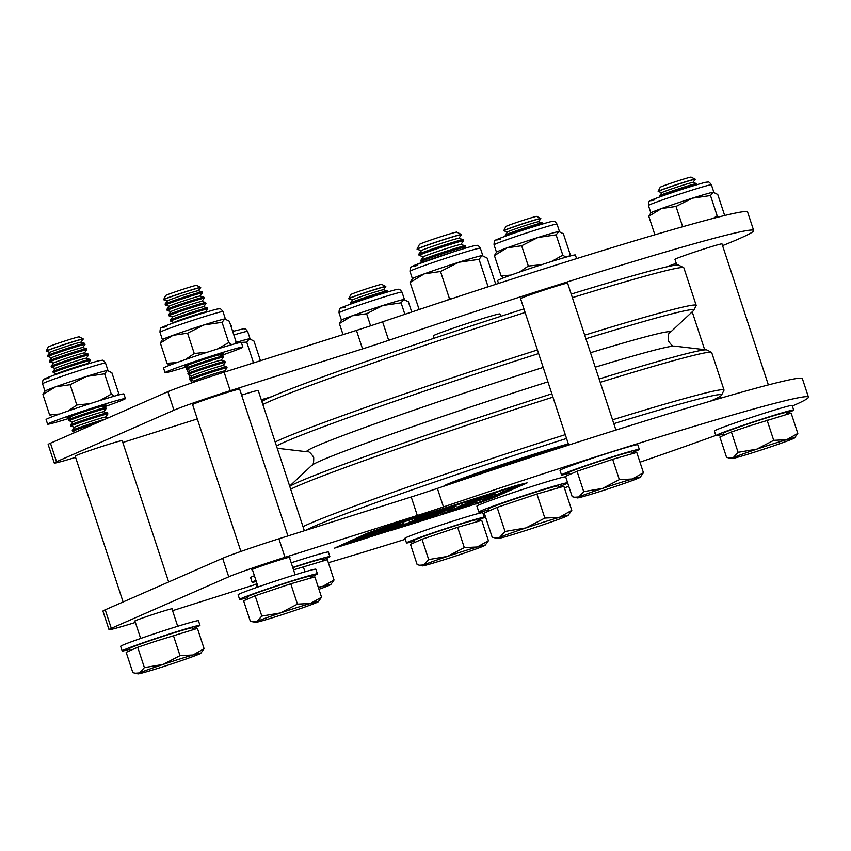 <?xml version="1.0" encoding="UTF-8"?>
<svg xmlns="http://www.w3.org/2000/svg" width="851" height="851" viewBox="0 0 851 851"><rect width="100%" height="100%" fill="white"/><g stroke="black" fill="none" stroke-linecap="round" stroke-linejoin="round"><path stroke-width="1.28" d="M289.734 486.325A220.558 7.329 -18.2 0 1 551.852 393.79M552.959 397.14A224.217 7.457 161.8 0 0 290.67 489.165M538.63 353.559A220.558 7.329 161.8 0 0 276.511 446.105M275.16 441.999A224.217 7.457 -18.2 0 1 537.449 349.974M261.842 401.481A220.313 7.319 -18.2 0 1 523.939 308.892M525.12 312.466A224.217 7.457 161.8 0 0 262.831 404.491M566.543 438.478A220.313 7.319 161.8 0 0 305.669 530.343M302.999 526.673A224.217 7.457 -18.2 0 1 565.287 434.648M568.33 443.882A72.144 2.393 161.8 0 0 533.96 454.221A72.144 2.393 161.8 0 0 443.701 486.272M584.701 335.145A224.217 7.457 -18.2 0 1 696.182 305.349A224.217 7.457 -18.2 0 1 696.139 305.626L693.81 310.232A220.558 7.329 161.8 0 0 585.892 338.751M696.182 305.349L683.853 267.842A224.217 7.457 161.8 0 0 683.651 267.65A224.217 7.457 161.8 0 0 572.372 297.637M571.202 294.084A220.313 7.319 -18.2 0 1 678.736 265.172L683.651 267.65M710.266 401.215A220.313 7.319 161.8 0 0 721.488 395.204A220.313 7.319 161.8 0 0 613.805 423.66M612.539 419.82A224.217 7.457 -18.2 0 1 724.02 390.024A224.217 7.457 -18.2 0 1 723.978 390.29L721.488 395.204M724.02 390.024L711.691 352.516A224.217 7.457 161.8 0 0 711.489 352.314A224.217 7.457 161.8 0 0 600.21 382.312M599.115 378.972A220.558 7.329 -18.2 0 1 706.383 349.867A220.558 7.329 -18.2 0 1 706.883 349.995L711.489 352.314M590.488 352.729A191.422 6.361 -18.2 0 1 670.088 332.539L693.48 310.636A220.558 7.329 161.8 0 0 693.81 310.232M472.677 475.273A49.72 1.649 161.8 0 0 475.72 474.411M547.778 451.828L547.948 450.647A49.72 1.649 161.8 0 0 550.916 449.551M500.718 316.349L499.931 313.955A35.093 1.17 161.8 0 0 477.156 320.284A35.093 1.17 161.8 0 0 433.255 335.879L434.031 338.262M544.821 452.796A35.093 1.17 161.8 0 0 522.801 459.115A35.093 1.17 161.8 0 0 479.507 474.262M722.573 245.641A302.201 10.042 161.8 0 0 753.678 230.525A302.201 10.042 161.8 0 0 557.607 285A302.201 10.042 161.8 0 0 388.684 340.326A46.794 1.553 -18.2 0 1 362.537 348.889L230.217 390.705A46.794 1.553 161.8 0 0 173.966 410.214L56.528 461.721A46.794 1.553 161.8 0 0 54.23 463.008A46.794 1.553 161.8 0 0 75.579 457.381M753.678 230.525L747.593 212.016A302.201 10.042 161.8 0 0 551.522 266.491A302.201 10.042 161.8 0 0 382.599 321.816A46.794 1.553 -18.2 0 1 356.441 330.379L224.132 372.195A46.794 1.553 161.8 0 0 167.881 391.705L50.443 443.211A46.794 1.553 161.8 0 0 48.145 444.499L54.23 463.008M666.131 266.991A302.201 10.042 161.8 0 0 676.247 263.289M122.81 442.488L197.315 418.947M261.268 399.725A302.201 10.042 161.8 0 0 271.607 396.704M134.99 621.241A20.084 0.67 -18.2 0 1 134.384 621.262A20.084 0.67 -18.2 0 1 159.509 612.337A20.084 0.67 -18.2 0 1 172.54 608.72A20.084 0.67 -18.2 0 1 172.03 609.061M252.428 569.734A20.084 0.67 -18.2 0 1 251.822 569.766A20.084 0.67 -18.2 0 1 276.947 560.841A20.084 0.67 -18.2 0 1 289.978 557.224A20.084 0.67 -18.2 0 1 289.478 557.554M792.345 406.023A302.201 10.042 161.8 0 0 808.45 397.13A302.201 10.042 161.8 0 0 612.38 451.604A302.201 10.042 161.8 0 0 443.467 506.93A46.794 1.553 -18.2 0 1 417.309 515.493L285 557.309A46.794 1.553 161.8 0 0 228.738 576.818L111.3 628.325A46.794 1.553 161.8 0 0 109.013 629.612A46.794 1.553 161.8 0 0 135.383 622.432M808.45 397.13L802.365 378.621A302.201 10.042 161.8 0 0 606.295 433.095A302.201 10.042 161.8 0 0 437.382 488.41A46.794 1.553 -18.2 0 1 411.224 496.984L278.905 538.8A46.794 1.553 161.8 0 0 222.654 558.309L105.216 609.805A46.794 1.553 161.8 0 0 102.928 611.103L109.013 629.612M483.325 514.483A302.201 10.042 161.8 0 0 484.57 514.089M564.373 487.846A302.201 10.042 161.8 0 0 568.798 486.368M639.973 462.199A302.201 10.042 161.8 0 0 715.819 435.446M172.572 610.678L256.3 584.222M328.358 562.724A302.201 10.042 161.8 0 0 405.289 539.3M241.61 395.119A24.764 0.819 -18.2 0 1 242.163 394.938A24.764 0.819 -18.2 0 1 258.225 390.481L304.35 530.758M676.822 265.044L674.96 259.353A24.764 0.819 -18.2 0 1 705.936 248.354A24.764 0.819 -18.2 0 1 721.999 243.886L768.368 384.907M568.713 445.073L520.578 298.658A24.764 0.819 -18.2 0 1 551.554 287.659A24.764 0.819 -18.2 0 1 567.628 283.192L615.911 430.063M240.886 551.459L192.603 404.619A24.764 0.819 -18.2 0 1 223.59 393.619A24.764 0.819 -18.2 0 1 239.652 389.152L287.915 535.949M123.108 601.965L75.165 456.125A24.764 0.819 -18.2 0 1 106.141 445.126A24.764 0.819 -18.2 0 1 122.204 440.658L168.668 581.978M374.802 533.279L367.1 536.045L374.78 533.215M364.483 537.928L370.345 535.843L364.483 537.928M368.015 536.385L359.228 539.502L368.015 536.385M361.93 538.002L359.228 539.502M349.453 543.034A76.218 2.532 161.8 0 0 353.942 541.63M348.091 543.863A76.218 2.532 161.8 0 0 358.069 540.747A76.218 2.532 161.8 0 0 368.568 537.396L369.887 536.938A407.725 13.552 161.8 0 0 398.523 524.376L397.885 524.535A76.218 2.532 161.8 0 0 377.408 531.003L376.089 531.46A407.725 13.552 161.8 0 0 347.453 544.023L348.048 543.725M357.718 540.896A77.388 2.574 161.8 0 0 368.377 537.492L370.887 536.619A408.895 13.584 161.8 0 0 399.608 524.025L398.396 524.333A77.388 2.574 161.8 0 0 377.599 530.907L375.089 531.779A408.895 13.584 161.8 0 0 346.357 544.374L347.58 544.066A77.388 2.574 161.8 0 0 357.718 540.896M479.198 498.75L480.049 498.452M474.635 500.186L475.496 499.888M472.613 500.686L478.241 498.814M475.443 499.59L476.315 499.303M464.061 504.856L468.88 503.335L462.997 505.228L465.008 504.015M462.21 505.356L461.699 505.079L462.891 504.696M462.976 504.813L463.518 504.994M495.303 493.888L481.358 498.292L469.614 503.441L483.559 499.037L495.303 493.888L479.932 498.08M479.932 498.495L472.401 500.665M478.134 499.282L471.688 502.111M471.326 502.271L469.614 503.441M470.635 504.707L442.339 513.355L454.072 510.44L470.518 504.335M461.316 507.419L447.988 511.536M518.142 486.027L512.451 487.857L518.131 485.974M512.451 487.857L514.738 486.698M512.451 488.048L517.482 486.325L512.387 487.655M510.398 488.559L513.089 487.58M505.643 491.091L510.026 489.591L505.005 491.314L507.334 490.038M504.111 491.772L507.462 490.719L503.303 492.059L504.898 490.995M502.856 491.665L503.909 491.708L502.856 491.665M502.186 492.165L502.909 491.835M499.58 493.75L503.962 492.25L498.941 493.974L501.271 492.697M498.271 494.271L502.43 492.931L498.835 493.654M496.793 494.325L497.846 494.367L496.793 494.325M494.027 496.293L495.367 495.782L494.048 495.856M492.208 496.931L497.08 495.452L491.155 497.388L494.718 496.186L492.208 496.931L493.92 495.973M489.219 498.101L494.771 496.293L489.219 498.101L492.112 496.633M487.304 498.888L493.867 496.686L487.304 498.888L489.144 497.867M482.145 501.154L487.846 499.324L482.145 501.154L484.527 499.962M427.734 516.578L434.478 514.281L423.947 517.823L427.617 516.227M426.628 516.525L427.479 516.259M427.479 516.27L438.414 512.547L427.479 516.27L431.478 514.387M432.797 513.94L441.914 511.015L432.797 513.94L434.85 512.696M416.511 519.28L424.851 516.727L414.841 520.014L423.851 517.046L417.415 518.546M414.841 520.014L416.437 519.057M417.511 518.844L427.936 515.344L419.458 517.77M419.522 517.961L429.946 514.461L421.468 516.897M421.532 517.078L432.063 513.536L421.532 517.078L423.351 515.887M423.458 516.227L428.489 514.504L425.532 514.898L433.51 512.898L425.192 515.206M384.354 531.577L394.63 528.152L384.354 531.577L388.003 529.737M388.067 529.95L397.523 526.886L388.067 529.95L389.832 528.907M399.491 523.652L398.268 523.961A77.388 2.574 161.8 0 0 377.482 530.535L374.961 531.407A408.895 13.584 161.8 0 0 346.24 544.002L346.251 544.034M482.294 501.76L493.452 497.729L526.333 483.315L516.972 485.687L368.228 533.279L334.581 548.129L390.332 530.492M394.3 529.482L475.922 503.845M481.347 502.175L475.986 504.037L481.592 501.994M403.927 523.695L397.555 525.758L403.565 523.397M397.555 525.758L399.14 524.801M395.024 526.865L401.406 524.801L395.279 526.843L396.609 525.907M396.715 526.216L397.481 525.546M392.502 527.971L398.874 525.907L392.758 527.95L394.087 527.014M394.183 527.333L394.96 526.652M399.715 525.375L400.353 525.641L398.342 526.524L391.885 528.46M391.8 528.492L389.832 528.801L392.428 527.758M412.724 520.94L421.841 518.014L412.724 520.94L414.745 519.716M411.31 521.631L415.235 520.461L409.82 522.28L412.692 520.844M409.565 522.291L411.214 521.333M407.299 523.28L412.969 521.461L407.555 523.269L408.948 522.323M409.044 522.62L409.491 522.067M405.033 524.269L410.703 522.45L405.289 524.269L406.682 523.322M406.778 523.62L407.225 523.057M402.757 525.269L408.437 523.45L403.023 525.258L404.416 524.312M404.512 524.61L404.959 524.056M399.991 526.524L409.246 523.546L398.119 527.343L404.172 525.29L399.991 526.524L402.736 525.195M408.416 523.397L409.246 523.546M398.119 527.343L399.906 526.29M396.981 527.843L406.235 524.865L395.109 528.662L401.161 526.609L396.981 527.843L398.023 527.046M395.109 528.662L396.896 527.609M393.215 529.46L398.885 527.641L393.47 529.45L394.864 528.503M390.939 530.45L396.619 528.631L391.205 530.45L392.598 529.492M392.694 529.79L393.141 529.237M390.428 530.79L390.875 530.226M442.945 510.015L441.073 510.611M437.627 511.696L438.605 511.387M431.01 514.419L432.797 513.632M421.458 518.908L432.393 515.185L421.458 518.908L423.862 517.546M419.862 519.61L429.649 516.397L419.862 519.61L421.362 518.61M419.107 519.94L427.553 517.312L416.213 521.206L425.936 517.844L419.756 519.291M416.213 521.206L417.575 520.312M417.66 520.578L419.022 519.684M414.001 522.184L423.255 519.195L412.129 523.003L418.192 520.94L414.001 522.184L416.16 521.035M412.129 523.003L413.926 521.94M410.99 523.503L420.245 520.514L409.118 524.322L415.182 522.259L410.99 523.503L412.033 522.705M409.118 524.322L410.916 523.269M407.225 525.11L412.895 523.291L407.491 525.11L408.874 524.152M451.509 508.058L456.147 506.175M446.924 509.089L450.105 508.377M450.051 508.228L451.413 507.792M445.222 510.292L454.466 507.313L443.562 511.015L448.509 509.409L445.222 510.292L446.711 509.419M443.562 511.015L445.147 510.068M441.669 511.802L447.339 509.983L441.935 511.802L443.318 510.845M435.084 515.004L441.052 511.845M441.158 512.142L445.073 510.983L439.669 512.791L441.595 511.579M437.627 513.685L441.541 512.525L436.137 514.344L437.52 513.387M441.435 512.196L442.052 512.749L440.988 513.142M437.127 514.185L439.882 513.164M441.009 513.206L430.595 516.706L435.031 514.844M429.766 517.068L438.212 514.44L426.883 518.333L436.595 514.972L430.489 516.387M426.883 518.333L428.244 517.44M428.33 517.695L429.681 516.802M425.138 518.642L432.819 516.748L425.053 519.131L426.776 518.014M477.517 503.366L477.837 502.835M475.986 504.037L476.688 503.377M476.783 503.686L477.422 503.047M479.485 502.505L483.315 501.313L477.954 503.175L482.315 501.643L479.804 501.973M477.954 503.175L478.645 502.515M478.751 502.824L479.379 502.186M481.443 501.643L485.272 500.452L479.911 502.313L484.272 500.782L481.443 501.643L482.102 501.005M479.911 502.313L480.613 501.654M480.709 501.962L481.347 501.335M484.623 499.856L485.698 499.42M486.676 499.356L490.836 498.016L485.804 499.739L489.772 498.42L486.676 499.356L487.251 498.739M485.804 499.739L486.57 499.058M494.133 495.697L495.154 495.271M495.899 495.356L500.282 493.867L495.261 495.59L497.59 494.303M495.261 495.59L495.58 495.048M500.76 492.793L502.079 492.261M507.356 490.282L512.43 488.729L507.005 490.484L509.111 489.293M507.005 490.484L507.366 489.868M509.185 489.091L510.302 488.644M476.507 502.122L448.498 510.568L448.339 511.153L459.944 507.866L476.507 502.122L465.178 505.537M465.231 505.696L453.86 508.962M457.168 507.132L465.391 504.888L459.54 506.675M458.519 506.696L461.295 505.739M465.018 504.058L473.177 501.452L465.018 504.058L466.976 503.005M467.039 503.196L476.762 499.877L468.72 502.196M468.795 502.42L472.262 500.888M364.058 537.098L376.302 533.492L364.707 536.63L374.078 534.226L362.015 538.236M367.047 535.896L364.707 536.63M373.302 532.939L372.153 533.79L375.961 532.588M372.078 533.577L383.344 530.258M378.557 530.716L390.822 526.737M367.898 537.194A76.218 2.532 161.8 0 0 368.44 537.024L369.76 536.566A407.725 13.552 161.8 0 0 396.396 524.993M359.186 539.374L353.984 541.757L367.664 537.311L353.984 541.757M376.408 531.535L373.398 533.247L387.726 528.205M369.962 534.492L367.1 536.045M527.099 482.879L516.855 485.325L386.854 526.407L368.1 532.917L334.581 548.129M356.792 540.789L365.792 537.843L356.792 540.789M390.939 527.099L376.525 531.875M387.811 528.471L373.398 533.247M376.014 532.747L370.621 534.045M370.738 534.417L370.036 534.726M383.386 530.418L378.121 532.077L385.45 529.311M385.503 529.482L372.727 533.12M372.855 533.481L372.153 533.79M364.834 537.002L364.122 537.311M399.236 525.11L400.906 524.227M401.034 524.599L402.757 523.567M402.874 523.939L403.661 523.716M389.949 529.162L398.63 526.014M398.683 526.173L400.353 525.641M392.449 528.652L390.024 529.333L392.428 528.567M425.266 515.44L425.532 514.898M425.66 515.27L429.532 513.749M429.659 514.121L433.51 512.898M416.767 519.504L414.054 520.482L416.767 519.504M443.063 510.387L444.36 509.398M444.477 509.77L445.477 509.451M438.733 511.759L440.02 510.77M440.137 511.143L441.148 510.823M434.946 512.993L436.574 511.855M436.691 512.228L437.701 511.908M436.84 512.493L434.127 513.472L436.84 512.493M431.138 514.791L440.052 511.855L430.702 514.408M431.829 514.461L439.052 512.174L431.68 514.536M431.297 514.898L428.819 515.802L431.297 514.898M423.947 517.823L425.574 516.685M425.691 517.057L426.691 516.738M425.277 517.536L422.798 518.45L425.277 517.536M440.392 513.281L442.052 512.749M430.595 516.706L438.595 513.727M438.712 514.1L440.01 513.525M426.266 518.695L427.042 518.387M432.606 516.61L433.446 516.366M485.283 500.324L486.283 500.005L485.261 500.271M484.496 499.877L488.931 498.856L484.613 499.814M485.336 499.994L488.336 499.048L485.261 500.037M488.389 498.601L493.25 497.144L488.368 498.548M488.325 498.686L491.07 497.824L488.251 498.729M496.622 495.197L494.24 496.016L496.612 495.165M494.761 495.856L495.473 495.59M497.824 494.463L501.335 493.357L497.803 494.388M497.761 494.548L500.505 493.686L497.686 494.591M497.175 494.58L497.846 494.367M503.249 492.293L500.867 493.112L503.239 492.261M501.377 492.952L502.101 492.686M504.675 491.665L502.292 492.484L504.664 491.633M502.803 492.325L503.526 492.069M502.973 492.038L503.909 491.708M504.558 491.506L508.494 490.272L504.43 491.144M507.504 490.272L510.249 489.41L507.43 490.314M511.302 488.91L512.302 488.591L511.291 488.857M513.43 487.676L509.292 489.421L513.493 487.995M510.27 488.57L514.717 487.559L510.387 488.517M514.898 487.336L515.897 487.017L514.876 487.283M514.844 486.995L516.217 486.198M516.334 486.57L519.11 485.613M448.083 511.834L442.467 513.727M453.955 509.26L448.339 511.153M458.04 507.217L458.625 506.994M464.593 505.143L463.795 505.334M466.635 504.186L461.848 505.845L466.135 504.228M467.369 504.005L466.667 504.058M464.242 504.749L465.05 504.441M469.741 502.962L464.093 504.749L469.741 502.962M466.805 503.558L472.454 501.771L466.784 503.494M470.997 502.313L466.401 503.803L470.848 502.335M472.73 501.058L474.167 500.431M476.432 499.675L478.368 499.186M477.805 499.335L473.209 500.813L477.656 499.356M192.805 628.538A40.944 1.362 161.8 0 0 197.964 626.474A40.944 1.362 161.8 0 0 199.964 625.347L198.443 620.719A40.944 1.362 161.8 0 0 165.583 630.112A40.944 1.362 161.8 0 0 122.661 645.164A40.944 1.362 161.8 0 0 120.651 646.292L122.172 650.919A40.944 1.362 161.8 0 0 129.831 649.249M199.964 625.347A40.944 1.362 161.8 0 0 167.104 634.74A40.944 1.362 161.8 0 0 124.182 649.792A40.944 1.362 161.8 0 0 122.172 650.919M310.243 577.042A40.944 1.362 161.8 0 0 315.402 574.968A40.944 1.362 161.8 0 0 317.402 573.84L315.881 569.213A40.944 1.362 161.8 0 0 283.021 578.606A40.944 1.362 161.8 0 0 240.099 593.668A40.944 1.362 161.8 0 0 238.099 594.796L239.62 599.423A40.944 1.362 161.8 0 0 247.269 597.742M317.402 573.84A40.944 1.362 161.8 0 0 284.542 583.233A40.944 1.362 161.8 0 0 241.62 598.296A40.944 1.362 161.8 0 0 239.62 599.423M254.396 575.712A40.944 1.362 161.8 0 0 252.587 576.467A40.944 1.362 161.8 0 0 250.588 577.595L252.109 582.233A40.944 1.362 161.8 0 0 256.289 581.488M255.917 580.339A40.944 1.362 161.8 0 0 254.109 581.105A40.944 1.362 161.8 0 0 252.109 582.233M322.731 559.852A40.944 1.362 161.8 0 0 327.89 557.777A40.944 1.362 161.8 0 0 329.89 556.65A40.944 1.362 161.8 0 0 292.723 567.447M329.89 556.65L328.369 552.022A40.944 1.362 161.8 0 0 291.202 562.819M632.133 452.562A40.944 1.362 161.8 0 0 637.293 450.498A40.944 1.362 161.8 0 0 639.292 449.371L637.771 444.743A40.944 1.362 161.8 0 0 604.912 454.126A40.944 1.362 161.8 0 0 561.99 469.188A40.944 1.362 161.8 0 0 559.979 470.316L561.5 474.943A40.944 1.362 161.8 0 0 569.159 473.262M639.292 449.371A40.944 1.362 161.8 0 0 606.433 458.753A40.944 1.362 161.8 0 0 563.511 473.816A40.944 1.362 161.8 0 0 561.5 474.943M786.515 413.256A40.944 1.362 161.8 0 0 791.664 411.193A40.944 1.362 161.8 0 0 793.675 410.065L792.153 405.438A40.944 1.362 161.8 0 0 759.294 414.831A40.944 1.362 161.8 0 0 716.361 429.883A40.944 1.362 161.8 0 0 714.361 431.01L715.882 435.638A40.944 1.362 161.8 0 0 723.541 433.967M793.675 410.065A40.944 1.362 161.8 0 0 760.815 419.458A40.944 1.362 161.8 0 0 717.882 434.51A40.944 1.362 161.8 0 0 715.882 435.638M477.113 520.546A40.944 1.362 161.8 0 0 482.272 518.482A40.944 1.362 161.8 0 0 484.272 517.355L482.751 512.727A40.944 1.362 161.8 0 0 449.892 522.11A40.944 1.362 161.8 0 0 406.959 537.172A40.944 1.362 161.8 0 0 404.959 538.3L406.48 542.927A40.944 1.362 161.8 0 0 414.139 541.247M484.272 517.355A40.944 1.362 161.8 0 0 451.413 526.737A40.944 1.362 161.8 0 0 408.48 541.8A40.944 1.362 161.8 0 0 406.48 542.927M187.348 366.611A40.944 1.362 -18.2 0 1 165.062 372.653A40.944 1.362 -18.2 0 1 167.062 371.525A40.944 1.362 -18.2 0 1 209.995 356.473A40.944 1.362 -18.2 0 1 242.854 347.08A40.944 1.362 -18.2 0 1 240.844 348.208A40.944 1.362 -18.2 0 1 221.324 355.441M165.062 372.653L163.541 368.026A40.944 1.362 -18.2 0 1 165.541 366.898A40.944 1.362 -18.2 0 1 208.474 351.846A40.944 1.362 -18.2 0 1 241.333 342.453L242.854 347.08M188.22 365.451A20.467 0.681 -18.2 0 1 184.507 366.26A20.467 0.681 -18.2 0 1 185.507 365.696A20.467 0.681 -18.2 0 1 206.974 358.165A20.467 0.681 -18.2 0 1 223.398 353.473A20.467 0.681 -18.2 0 1 222.398 354.037A20.467 0.681 -18.2 0 1 219.941 355.027M69.91 418.118A40.944 1.362 -18.2 0 1 47.613 424.16A40.944 1.362 -18.2 0 1 49.624 423.032A40.944 1.362 -18.2 0 1 92.546 407.969A40.944 1.362 -18.2 0 1 125.405 398.576A40.944 1.362 -18.2 0 1 123.406 399.715A40.944 1.362 -18.2 0 1 103.886 406.948M47.613 424.16L46.092 419.532A40.944 1.362 -18.2 0 1 48.103 418.405A40.944 1.362 -18.2 0 1 91.025 403.342A40.944 1.362 -18.2 0 1 123.884 393.949L125.405 398.576M70.771 416.958A20.467 0.681 -18.2 0 1 67.069 417.767A20.467 0.681 -18.2 0 1 68.069 417.203A20.467 0.681 -18.2 0 1 89.536 409.671A20.467 0.681 -18.2 0 1 105.96 404.98A20.467 0.681 -18.2 0 1 104.96 405.544A20.467 0.681 -18.2 0 1 102.492 406.533M498.537 283.436L497.601 280.575A40.944 1.362 -18.2 0 1 499.601 279.447A40.944 1.362 -18.2 0 1 542.534 264.384A40.944 1.362 -18.2 0 1 575.393 255.002L576.584 258.619M59.527 414.022L49.581 414.831L42.912 394.534L45.018 391.098A33.146 1.106 -18.2 0 1 55.602 386.811A33.146 1.106 -18.2 0 1 86.451 376.45L104.62 373.812L111.29 394.109L99.929 400.513M49.581 414.831L52.251 416.724M42.912 394.534L55.602 386.811L70.133 384.705L76.803 405.002L68.048 411.022M70.133 384.705L86.451 376.45A33.146 1.106 -18.2 0 1 107.322 370.462L107.886 370.43A33.146 1.106 -18.2 0 0 107.322 370.462L111.875 372.738L118.555 393.034L117.481 395.29M90.068 403.651L76.803 405.002M104.62 373.812L107.322 370.462M114.353 396.162L111.29 394.109M343.027 334.624L339.389 323.561L341.496 320.125A33.146 1.106 -18.2 0 1 352.08 315.838A33.146 1.106 -18.2 0 1 382.929 305.477L401.098 302.839L404.874 314.306M339.389 323.561L352.08 315.838L366.611 313.732L370.589 325.816M366.611 313.732L382.929 305.477A33.146 1.106 -18.2 0 1 403.8 299.488L404.363 299.456A33.146 1.106 -18.2 0 0 403.8 299.488L408.363 301.765L411.724 312.009M401.098 302.839L403.8 299.488M511.036 275.064L501.09 275.873L494.41 255.577L496.516 252.141A33.146 1.106 -18.2 0 1 507.1 247.854A33.146 1.106 -18.2 0 1 537.96 237.493L556.118 234.855L562.798 255.151L551.427 261.555M501.09 275.873L503.76 277.766M494.41 255.577L507.1 247.854L521.642 245.748L528.311 266.044L519.546 272.065M521.642 245.748L537.96 237.493A33.146 1.106 -18.2 0 1 558.83 231.504L559.384 231.472A33.146 1.106 -18.2 0 0 558.83 231.504L563.383 233.78L570.053 254.077L568.979 256.332M541.576 264.693L528.311 266.044M556.118 234.855L558.83 231.504M565.851 257.204L562.798 255.151M176.965 362.515L167.019 363.324L160.35 343.038L162.456 339.602A33.146 1.106 -18.2 0 1 173.04 335.305A33.146 1.106 -18.2 0 1 203.9 324.944L222.058 322.306L228.738 342.602L217.367 349.016M167.019 363.324L169.7 365.217M160.35 343.038L173.04 335.305L187.582 333.209L194.251 353.505L185.486 359.516M187.582 333.209L203.9 324.944A33.146 1.106 -18.2 0 1 224.77 318.955L225.324 318.923A33.146 1.106 -18.2 0 0 224.77 318.955L229.323 321.231L235.993 341.528L234.919 343.783M207.516 352.154L194.251 353.505M222.058 322.306L224.77 318.955M231.791 344.655L228.738 342.602M186.348 366.93L186.582 367.643M187.188 369.472L188.337 372.983M188.943 374.823L190.103 378.333M190.698 380.174L191.613 382.939M241.141 342.389L246.726 342.134L253.396 362.43L251.949 363.409M235.333 343.123L240.546 342.442M246.726 342.134L249.428 338.794L253.981 341.07L260.449 360.718M249.428 338.794L249.992 338.762A33.146 1.106 -18.2 0 0 249.428 338.794A33.146 1.106 -18.2 0 0 235.589 342.591M654.876 234.802L648.792 216.282L650.898 212.846A33.146 1.106 -18.2 0 1 661.482 208.559A33.146 1.106 -18.2 0 1 692.331 198.187L710.5 195.549L717.17 215.846L713.234 218.399M648.792 216.282L661.482 208.559L676.013 206.453L682.683 226.749M676.013 206.453L692.331 198.187A33.146 1.106 -18.2 0 1 713.202 192.209L713.766 192.177A33.146 1.106 -18.2 0 0 713.202 192.209L717.755 194.475L724.435 214.771L724.105 215.654M710.5 195.549L713.202 192.209M718.638 217.016L717.17 215.846M50.007 352.346A16.265 0.543 161.8 0 1 70.346 345.155A16.265 0.543 161.8 0 1 80.877 342.198L83.249 339.102A19.499 0.649 161.8 0 0 83.26 339.06L83.217 338.932A19.499 0.649 161.8 0 0 83.207 338.911A19.499 0.649 161.8 0 0 67.272 343.496A19.499 0.649 161.8 0 0 47.135 350.569A19.499 0.649 161.8 0 0 46.177 351.08A19.499 0.649 161.8 0 0 46.177 351.112L46.22 351.24A19.499 0.649 161.8 0 0 46.252 351.261L49.975 352.388L47.645 355.505A19.499 0.649 161.8 0 0 47.635 355.537L47.975 356.59A19.499 0.649 161.8 0 0 48.007 356.612L51.73 357.739M83.26 339.06A19.499 0.649 161.8 0 0 70.612 342.581A19.499 0.649 161.8 0 0 47.177 350.708A19.499 0.649 161.8 0 0 46.22 351.24M83.207 338.911L79.132 336.858A16.265 0.543 161.8 0 0 65.835 340.687A16.265 0.543 161.8 0 0 49.028 346.58A16.265 0.543 161.8 0 0 48.241 347.017L46.177 351.08M82.675 347.559L85.015 344.453A19.499 0.649 161.8 0 0 85.026 344.41L84.674 343.357A19.499 0.649 161.8 0 0 84.643 343.336A19.499 0.649 161.8 0 0 72.027 346.868A19.499 0.649 161.8 0 0 48.592 354.995A19.499 0.649 161.8 0 0 47.645 355.505M85.026 344.41A19.499 0.649 161.8 0 0 72.378 347.931A19.499 0.649 161.8 0 0 48.932 356.058A19.499 0.649 161.8 0 0 47.975 356.59M49.401 360.845A19.499 0.649 161.8 0 1 50.347 360.345A19.499 0.649 161.8 0 1 73.782 352.218A19.499 0.649 161.8 0 1 86.408 348.687A19.499 0.649 161.8 0 0 86.408 348.687L82.632 347.548A16.265 0.543 161.8 0 0 72.101 350.495A16.265 0.543 161.8 0 0 51.762 357.697L49.401 360.845A19.499 0.649 161.8 0 0 49.39 360.888L49.741 361.941A19.499 0.649 161.8 0 0 49.773 361.962L53.496 363.079L51.156 366.196A19.499 0.649 161.8 0 0 51.145 366.228L51.496 367.292A19.499 0.649 161.8 0 0 51.528 367.313L55.251 368.43M84.44 352.91L86.77 349.793A19.499 0.649 161.8 0 0 86.781 349.761A19.499 0.649 161.8 0 0 74.133 353.271A19.499 0.649 161.8 0 0 50.688 361.398A19.499 0.649 161.8 0 0 49.741 361.941M86.196 358.26L88.525 355.144A19.499 0.649 161.8 0 0 88.536 355.112L88.196 354.048A19.499 0.649 161.8 0 0 88.164 354.027L84.398 352.899A16.265 0.543 161.8 0 0 73.867 355.846A16.265 0.543 161.8 0 0 53.517 363.047M88.164 354.027A19.499 0.649 161.8 0 0 75.548 357.569A19.499 0.649 161.8 0 0 52.102 365.696A19.499 0.649 161.8 0 0 51.156 366.196M88.536 355.112A19.499 0.649 161.8 0 0 75.888 358.622A19.499 0.649 161.8 0 0 52.454 366.749A19.499 0.649 161.8 0 0 51.496 367.292M52.922 371.547A19.499 0.649 161.8 0 1 53.858 371.047A19.499 0.649 161.8 0 1 77.303 362.92A19.499 0.649 161.8 0 1 89.919 359.377A19.499 0.649 161.8 0 0 89.919 359.377L86.153 358.239A16.265 0.543 161.8 0 0 75.622 361.196A16.265 0.543 161.8 0 0 55.283 368.398L52.922 371.547A19.499 0.649 161.8 0 0 52.911 371.579L53.251 372.632A19.499 0.649 161.8 0 0 53.283 372.653L57.006 373.78M87.951 363.6L90.291 360.494A19.499 0.649 161.8 0 0 90.302 360.452A19.499 0.649 161.8 0 0 77.643 363.973A19.499 0.649 161.8 0 0 54.209 372.1A19.499 0.649 161.8 0 0 53.251 372.632M88.419 363.749L87.908 363.59A16.265 0.543 161.8 0 0 77.377 366.547A16.265 0.543 161.8 0 0 57.038 373.738L56.719 374.174M106.12 408.586L105.779 407.533A19.499 0.649 161.8 0 0 105.747 407.512L101.971 406.374A16.265 0.543 161.8 0 0 91.451 409.32A16.265 0.543 161.8 0 0 71.101 416.522L68.74 419.671A19.499 0.649 161.8 0 0 68.729 419.713L69.08 420.766A19.499 0.649 161.8 0 0 69.112 420.788A19.499 0.649 161.8 0 1 70.037 420.224A19.499 0.649 161.8 0 1 93.472 412.097A19.499 0.649 161.8 0 1 106.12 408.586A19.499 0.649 161.8 0 1 106.109 408.618L103.779 411.735M105.747 407.512A19.499 0.649 161.8 0 0 93.121 411.044A19.499 0.649 161.8 0 0 69.686 419.171A19.499 0.649 161.8 0 0 68.74 419.671M105.535 417.086L107.864 413.969A19.499 0.649 161.8 0 0 107.875 413.937L107.534 412.873A19.499 0.649 161.8 0 0 107.503 412.852L103.737 411.724A16.265 0.543 161.8 0 0 93.206 414.671A16.265 0.543 161.8 0 0 72.856 421.873L70.505 425.021A19.499 0.649 161.8 0 0 70.495 425.053L70.835 426.106A19.499 0.649 161.8 0 0 70.867 426.138L74.59 427.255M107.503 412.852A19.499 0.649 161.8 0 0 94.886 416.394A19.499 0.649 161.8 0 0 71.441 424.521A19.499 0.649 161.8 0 0 70.505 425.021M107.875 413.937A19.499 0.649 161.8 0 0 95.227 417.447A19.499 0.649 161.8 0 0 71.792 425.574A19.499 0.649 161.8 0 0 70.835 426.106M108.194 417.884L105.492 417.064A16.265 0.543 161.8 0 0 94.961 420.022A16.265 0.543 161.8 0 0 74.622 427.223L72.261 430.372A19.499 0.649 161.8 0 0 72.25 430.404L72.59 431.457A19.499 0.649 161.8 0 0 72.622 431.478A19.499 0.649 161.8 0 1 73.548 430.925A19.499 0.649 161.8 0 1 96.982 422.798M105.481 419.075A19.499 0.649 161.8 0 0 96.642 421.734A19.499 0.649 161.8 0 0 73.207 429.872A19.499 0.649 161.8 0 0 72.261 430.372M130.256 650.536L129.586 648.483A33.146 1.106 -18.2 0 1 131.203 647.568A33.146 1.106 -18.2 0 1 165.956 635.389A33.146 1.106 -18.2 0 1 192.56 627.783L193.156 629.612M126.171 652.323L137.702 647.271L155.51 641.282L197.432 628.389L204.112 648.717L192.986 654.983A33.146 1.106 -18.2 0 1 200.857 653.217A33.146 1.106 -18.2 0 1 199.272 654.057A33.146 1.106 -18.2 0 1 175.7 662.567A33.146 1.106 -18.2 0 1 145.829 672.003A33.146 1.106 161.8 0 1 137.99 673.886L132.852 672.652L126.171 652.323M163.115 664.418A33.146 1.106 -18.2 0 1 192.986 654.983L180.008 655.632L163.115 664.418L144.383 667.599L139.543 672.928A33.146 1.106 -18.2 0 1 163.115 664.418M134.937 673.258L139.543 672.928A33.146 1.106 161.8 0 0 137.99 673.886M200.857 653.217L204.112 648.717M173.327 635.303L180.008 655.632M137.702 647.271L144.383 667.599M198.315 290.702L202.091 291.829A19.499 0.649 161.8 0 0 202.091 291.829A19.499 0.649 161.8 0 0 189.465 295.371A19.499 0.649 161.8 0 0 166.03 303.499A19.499 0.649 161.8 0 0 165.083 303.998L167.445 300.85A16.265 0.543 161.8 0 1 187.794 293.648A16.265 0.543 161.8 0 1 198.315 290.702L200.698 287.595A19.499 0.649 161.8 0 0 200.708 287.564L200.666 287.425A19.499 0.649 161.8 0 0 200.645 287.404A19.499 0.649 161.8 0 0 184.71 291.999A19.499 0.649 161.8 0 0 164.573 299.063A19.499 0.649 161.8 0 0 163.626 299.584A19.499 0.649 161.8 0 0 163.615 299.605L163.658 299.743A19.499 0.649 161.8 0 0 163.69 299.765L167.413 300.882M200.708 287.564A19.499 0.649 161.8 0 0 188.06 291.074A19.499 0.649 161.8 0 0 164.615 299.201A19.499 0.649 161.8 0 0 163.658 299.743M200.645 287.404L196.57 285.351A16.265 0.543 161.8 0 0 183.273 289.18A16.265 0.543 161.8 0 0 166.477 295.084A16.265 0.543 161.8 0 0 165.679 295.51L163.626 299.584M165.083 303.998A19.499 0.649 161.8 0 0 165.073 304.03L165.424 305.084A19.499 0.649 161.8 0 0 165.456 305.115L169.179 306.232M200.123 296.063L202.453 292.946A19.499 0.649 161.8 0 0 202.464 292.914A19.499 0.649 161.8 0 0 189.816 296.425A19.499 0.649 161.8 0 0 166.37 304.552A19.499 0.649 161.8 0 0 165.424 305.084M201.878 301.403L204.208 298.297A19.499 0.649 161.8 0 0 204.219 298.254L203.878 297.201A19.499 0.649 161.8 0 0 203.846 297.18L200.081 296.042A16.265 0.543 161.8 0 0 189.55 298.999A16.265 0.543 161.8 0 0 169.2 306.2L166.839 309.349A19.499 0.649 161.8 0 0 166.828 309.381L167.179 310.434A19.499 0.649 161.8 0 0 167.211 310.455L170.934 311.583M203.846 297.18A19.499 0.649 161.8 0 0 191.23 300.711A19.499 0.649 161.8 0 0 167.785 308.849A19.499 0.649 161.8 0 0 166.839 309.349M204.219 298.254A19.499 0.649 161.8 0 0 191.571 301.775A19.499 0.649 161.8 0 0 168.136 309.902A19.499 0.649 161.8 0 0 167.179 310.434M168.604 314.689A19.499 0.649 161.8 0 1 169.54 314.189A19.499 0.649 161.8 0 1 192.986 306.062A19.499 0.649 161.8 0 1 205.602 302.53A19.499 0.649 161.8 0 0 205.602 302.53L201.836 301.392A16.265 0.543 161.8 0 0 191.305 304.339A16.265 0.543 161.8 0 0 170.966 311.54L168.604 314.689A19.499 0.649 161.8 0 0 168.594 314.732L168.934 315.785A19.499 0.649 161.8 0 0 168.966 315.806L172.689 316.923M203.634 306.754L205.974 303.637A19.499 0.649 161.8 0 0 205.985 303.605A19.499 0.649 161.8 0 0 193.326 307.115A19.499 0.649 161.8 0 0 169.892 315.242A19.499 0.649 161.8 0 0 168.934 315.785M205.399 312.104L207.729 308.987A19.499 0.649 161.8 0 0 207.74 308.956L207.389 307.902A19.499 0.649 161.8 0 0 207.357 307.871L203.591 306.743A16.265 0.543 161.8 0 0 193.06 309.69A16.265 0.543 161.8 0 0 172.721 316.891L170.36 320.04A19.499 0.649 161.8 0 0 170.349 320.072L170.7 321.135A19.499 0.649 161.8 0 0 170.721 321.157L174.157 322.667M207.357 307.871A19.499 0.649 161.8 0 0 194.741 311.413A19.499 0.649 161.8 0 0 171.306 319.54A19.499 0.649 161.8 0 0 170.36 320.04M207.74 308.956A19.499 0.649 161.8 0 0 195.092 312.466A19.499 0.649 161.8 0 0 171.647 320.593A19.499 0.649 161.8 0 0 170.7 321.135M205.868 312.243L205.346 312.094A16.265 0.543 161.8 0 0 194.826 315.04A16.265 0.543 161.8 0 0 174.476 322.242M223.558 357.08L223.217 356.026A19.499 0.649 161.8 0 0 223.185 356.005L219.42 354.867A16.265 0.543 161.8 0 0 208.889 357.824A16.265 0.543 161.8 0 0 188.539 365.026L186.188 368.175A19.499 0.649 161.8 0 0 186.178 368.206L186.518 369.26A19.499 0.649 161.8 0 0 186.55 369.281A19.499 0.649 161.8 0 1 187.475 368.728A19.499 0.649 161.8 0 1 210.91 360.601A19.499 0.649 161.8 0 1 223.558 357.08A19.499 0.649 161.8 0 0 223.558 357.08L221.217 360.228M223.185 356.005A19.499 0.649 161.8 0 0 210.569 359.537A19.499 0.649 161.8 0 0 187.124 367.664A19.499 0.649 161.8 0 0 186.188 368.175M222.973 365.579L225.313 362.462A19.499 0.649 161.8 0 0 225.324 362.43L224.972 361.377A19.499 0.649 161.8 0 0 224.941 361.356L221.175 360.218A16.265 0.543 161.8 0 0 210.644 363.164A16.265 0.543 161.8 0 0 190.305 370.366L187.943 373.515A19.499 0.649 161.8 0 0 187.933 373.557L188.273 374.61A19.499 0.649 161.8 0 0 188.305 374.631L192.028 375.748M224.941 361.356A19.499 0.649 161.8 0 0 212.325 364.888A19.499 0.649 161.8 0 0 188.89 373.015A19.499 0.649 161.8 0 0 187.943 373.515M225.324 362.43A19.499 0.649 161.8 0 0 212.676 365.941A19.499 0.649 161.8 0 0 189.23 374.068A19.499 0.649 161.8 0 0 188.273 374.61M193.815 381.067A16.265 0.543 161.8 0 1 214.165 373.866A16.265 0.543 161.8 0 1 224.696 370.908L227.068 367.813A19.499 0.649 161.8 0 0 227.079 367.781L226.728 366.717A19.499 0.649 161.8 0 0 226.706 366.696L222.93 365.568A16.265 0.543 161.8 0 0 212.41 368.515A16.265 0.543 161.8 0 0 192.06 375.716L189.699 378.865A19.499 0.649 161.8 0 0 189.688 378.897L190.039 379.961A19.499 0.649 161.8 0 0 190.071 379.982L193.794 381.099L192.688 382.567M226.706 366.696A19.499 0.649 161.8 0 0 214.08 370.238A19.499 0.649 161.8 0 0 190.645 378.365A19.499 0.649 161.8 0 0 189.699 378.865M227.079 367.781A19.499 0.649 161.8 0 0 214.431 371.291A19.499 0.649 161.8 0 0 190.986 379.418A19.499 0.649 161.8 0 0 190.039 379.961M247.694 599.03L247.024 596.987A33.146 1.106 -18.2 0 1 248.652 596.072A33.146 1.106 -18.2 0 1 283.394 583.882A33.146 1.106 -18.2 0 1 309.998 576.276L310.604 578.106M243.609 600.817L255.14 595.764L290.765 583.797L314.87 576.882L321.55 597.211L310.424 603.476A33.146 1.106 -18.2 0 1 318.306 601.721A33.146 1.106 -18.2 0 1 316.71 602.551A33.146 1.106 -18.2 0 1 293.138 611.061A33.146 1.106 -18.2 0 1 263.267 620.507A33.146 1.106 161.8 0 1 255.438 622.389L250.3 621.145L243.609 600.817M280.564 612.922A33.146 1.106 -18.2 0 1 310.424 603.476L297.456 604.125L280.564 612.922L261.821 616.092L256.981 621.432A33.146 1.106 -18.2 0 1 280.564 612.922M252.375 621.751L256.981 621.432A33.146 1.106 161.8 0 0 255.438 622.389M318.306 601.721L321.55 597.211M290.765 583.797L297.456 604.125M255.14 595.764L261.821 616.092M538.513 221.771L540.842 218.654A19.499 0.649 161.8 0 0 540.853 218.622L540.81 218.484A19.499 0.649 161.8 0 0 540.789 218.462A19.499 0.649 161.8 0 0 524.854 223.058A19.499 0.649 161.8 0 0 504.717 230.121A19.499 0.649 161.8 0 0 503.771 230.642A19.499 0.649 161.8 0 0 503.76 230.664L503.813 230.802A19.499 0.649 161.8 0 0 503.835 230.823L507.568 231.94M540.853 218.622A19.499 0.649 161.8 0 0 528.205 222.132A19.499 0.649 161.8 0 0 504.76 230.259A19.499 0.649 161.8 0 0 503.813 230.802M540.789 218.462L536.715 216.409A16.265 0.543 161.8 0 0 523.418 220.239A16.265 0.543 161.8 0 0 506.622 226.143A16.265 0.543 161.8 0 0 505.824 226.568L503.771 230.642M505.228 235.057A19.499 0.649 161.8 0 1 506.175 234.557A19.499 0.649 161.8 0 1 529.609 226.43A19.499 0.649 161.8 0 1 542.236 222.888A19.499 0.649 161.8 0 0 542.236 222.888L538.47 221.76A16.265 0.543 161.8 0 0 527.939 224.707A16.265 0.543 161.8 0 0 507.59 231.908L505.228 235.057A19.499 0.649 161.8 0 0 505.217 235.089L505.568 236.142A19.499 0.649 161.8 0 0 505.579 236.163M542.268 222.909L542.608 223.962A19.499 0.649 161.8 0 0 542.608 223.962A19.499 0.649 161.8 0 0 529.96 227.483A19.499 0.649 161.8 0 0 506.526 235.61A19.499 0.649 161.8 0 0 505.568 236.142M569.585 474.55L568.915 472.507A33.146 1.106 -18.2 0 1 570.532 471.592A33.146 1.106 -18.2 0 1 605.284 459.402A33.146 1.106 -18.2 0 1 631.889 451.807L632.484 453.636M565.5 476.347L577.031 471.284L612.656 459.317L636.761 452.413L643.441 472.741L632.314 479.007A33.146 1.106 -18.2 0 1 640.186 477.241A33.146 1.106 -18.2 0 1 638.601 478.081A33.146 1.106 -18.2 0 1 615.028 486.591A33.146 1.106 -18.2 0 1 585.158 496.027A33.146 1.106 161.8 0 1 577.318 497.909L572.18 496.676L565.5 476.347M602.455 488.442A33.146 1.106 -18.2 0 1 632.314 479.007L619.337 479.645L602.455 488.442L583.712 491.612L578.871 496.952A33.146 1.106 -18.2 0 1 602.455 488.442M574.265 497.271L578.871 496.952A33.146 1.106 161.8 0 0 577.318 497.909M640.186 477.241L643.441 472.741M612.656 459.317L619.337 479.645M577.031 471.284L583.712 491.612M292.808 567.691A33.146 1.106 -18.2 0 1 322.486 559.086L323.093 560.915M257.289 587.233L256.098 583.626L256.885 583.286M293.521 569.872L327.358 559.692L334.039 580.02L322.912 586.286A33.146 1.106 -18.2 0 1 330.794 584.531A33.146 1.106 -18.2 0 1 329.199 585.36A33.146 1.106 -18.2 0 1 318.944 589.275M318.402 587.615A33.146 1.106 -18.2 0 1 322.912 586.286L318.253 587.169M330.794 584.531L334.039 580.02M303.254 566.606L304.966 571.819M232.195 329.986L232.834 330.177A19.499 0.649 161.8 0 0 232.834 330.177L233.217 331.252A19.499 0.649 161.8 0 0 233.217 331.252A19.499 0.649 161.8 0 0 232.621 331.284M232.834 330.177A19.499 0.649 161.8 0 0 232.28 330.231M231.046 326.476L231.44 325.944A19.499 0.649 161.8 0 0 231.451 325.901A19.499 0.649 161.8 0 0 230.866 325.933M231.451 325.901L231.408 325.773A19.499 0.649 161.8 0 0 231.387 325.752A19.499 0.649 161.8 0 0 230.823 325.795M348.75 298.627L350.803 294.552A16.265 0.543 161.8 0 1 351.601 294.127A16.265 0.543 161.8 0 1 368.398 288.223A16.265 0.543 161.8 0 1 381.695 284.394L385.769 286.447A19.499 0.649 161.8 0 0 385.769 286.447A19.499 0.649 161.8 0 0 369.834 291.042A19.499 0.649 161.8 0 0 349.697 298.105A19.499 0.649 161.8 0 0 348.75 298.627A19.499 0.649 161.8 0 0 348.74 298.648L348.782 298.786A19.499 0.649 161.8 0 0 348.814 298.807A19.499 0.649 161.8 0 1 349.74 298.244A19.499 0.649 161.8 0 1 373.185 290.117A19.499 0.649 161.8 0 1 385.833 286.606A19.499 0.649 161.8 0 0 385.833 286.606L383.482 289.755M387.216 290.872L383.439 289.744A16.265 0.543 161.8 0 0 372.908 292.691A16.265 0.543 161.8 0 0 352.569 299.892L350.208 303.041A19.499 0.649 161.8 0 0 350.197 303.073L350.548 304.126A19.499 0.649 161.8 0 0 350.559 304.147A19.499 0.649 161.8 0 1 351.495 303.594A19.499 0.649 161.8 0 1 374.94 295.467A19.499 0.649 161.8 0 1 387.588 291.946A19.499 0.649 161.8 0 0 387.588 291.946L387.237 290.893A19.499 0.649 161.8 0 0 387.216 290.872A19.499 0.649 161.8 0 0 374.589 294.414A19.499 0.649 161.8 0 0 351.155 302.541A19.499 0.649 161.8 0 0 350.208 303.041M414.565 542.534L413.894 540.491A33.146 1.106 -18.2 0 1 415.511 539.577A33.146 1.106 -18.2 0 1 450.264 527.386A33.146 1.106 -18.2 0 1 476.858 519.791L477.464 521.62M410.48 544.332L422.011 539.268L457.636 527.301L481.73 520.397L488.421 540.725L477.294 546.991A33.146 1.106 -18.2 0 1 485.166 545.225A33.146 1.106 -18.2 0 1 483.581 546.055A33.146 1.106 -18.2 0 1 459.997 554.575A33.146 1.106 -18.2 0 1 430.138 564.011A33.146 1.106 161.8 0 1 422.298 565.894L417.16 564.66L410.48 544.332M447.424 556.426A33.146 1.106 -18.2 0 1 477.294 546.991L464.316 547.629L447.424 556.426L428.691 559.596L423.851 564.936A33.146 1.106 -18.2 0 1 447.424 556.426M419.245 565.255L423.851 564.936A33.146 1.106 161.8 0 0 422.298 565.894M485.166 545.225L488.421 540.725M457.636 527.301L464.316 547.629M422.011 539.268L428.691 559.596M658.142 191.337L660.206 187.263A16.265 0.543 161.8 0 1 660.993 186.837A16.265 0.543 161.8 0 1 677.8 180.933A16.265 0.543 161.8 0 1 691.097 177.114L695.171 179.167A19.499 0.649 161.8 0 0 695.171 179.167A19.499 0.649 161.8 0 0 679.236 183.752A19.499 0.649 161.8 0 0 659.1 190.826A19.499 0.649 161.8 0 0 658.142 191.337A19.499 0.649 161.8 0 0 658.142 191.358L658.185 191.496A19.499 0.649 161.8 0 0 658.217 191.518L661.94 192.645M692.884 182.465L695.214 179.359A19.499 0.649 161.8 0 0 695.224 179.316A19.499 0.649 161.8 0 0 682.576 182.827A19.499 0.649 161.8 0 0 659.142 190.964A19.499 0.649 161.8 0 0 658.185 191.496M696.607 183.593L692.842 182.454A16.265 0.543 161.8 0 0 682.311 185.401A16.265 0.543 161.8 0 0 661.972 192.603L659.61 195.751A19.499 0.649 161.8 0 0 659.599 195.794L659.94 196.847A19.499 0.649 161.8 0 0 659.95 196.858A19.499 0.649 161.8 0 1 660.897 196.304A19.499 0.649 161.8 0 1 684.342 188.177A19.499 0.649 161.8 0 1 696.99 184.667A19.499 0.649 161.8 0 0 696.99 184.667L696.639 183.614A19.499 0.649 161.8 0 0 696.607 183.593A19.499 0.649 161.8 0 0 683.991 187.124A19.499 0.649 161.8 0 0 660.546 195.251A19.499 0.649 161.8 0 0 659.61 195.751M723.956 435.255L723.286 433.202A33.146 1.106 -18.2 0 1 724.914 432.297A33.146 1.106 -18.2 0 1 759.666 420.107A33.146 1.106 -18.2 0 1 786.26 412.501L786.867 414.331M719.882 437.042L731.403 431.989L749.22 426L791.132 413.107L797.812 433.436L786.686 439.701A33.146 1.106 -18.2 0 1 794.568 437.935A33.146 1.106 -18.2 0 1 792.972 438.776A33.146 1.106 -18.2 0 1 769.4 447.286A33.146 1.106 -18.2 0 1 739.54 456.721A33.146 1.106 161.8 0 1 731.7 458.604L726.563 457.37L719.882 437.042M756.826 449.147A33.146 1.106 -18.2 0 1 786.686 439.701L773.719 440.35L756.826 449.147L738.083 452.317L733.254 457.657A33.146 1.106 -18.2 0 1 756.826 449.147M728.647 457.976L733.254 457.657A33.146 1.106 161.8 0 0 731.7 458.604M794.568 437.935L797.812 433.436M767.028 420.022L773.719 440.35M731.403 431.989L738.083 452.317M565.66 476.837A46.794 1.553 161.8 0 0 526.652 488.155A46.794 1.553 161.8 0 0 479.209 504.845A46.794 1.553 161.8 0 0 476.911 506.132L478.858 512.057A46.794 1.553 161.8 0 0 488.421 509.919M567.606 482.762A46.794 1.553 161.8 0 0 528.599 494.08A46.794 1.553 161.8 0 0 481.155 510.77A46.794 1.553 161.8 0 0 478.858 512.057M558.799 486.772A46.794 1.553 161.8 0 0 565.479 484.113A46.794 1.553 161.8 0 0 567.681 482.974M419.149 309.53L410.097 282.489L412.448 278.649A37.04 1.234 -18.2 0 1 424.277 273.852A37.04 1.234 -18.2 0 1 458.753 262.268L479.06 259.321L487.953 286.361L486.495 287.34M410.097 282.489L424.277 273.852L440.52 271.501L449.413 298.541L447.488 300.116M440.52 271.501L458.753 262.268A37.04 1.234 -18.2 0 1 482.081 255.577L482.708 255.545A37.04 1.234 -18.2 0 0 482.081 255.577L487.176 258.119L495.793 284.33M452.53 298.456L449.413 298.541M479.06 259.321L482.081 255.577M458.806 238.312L461.529 234.695A23.392 0.777 161.8 0 0 461.54 234.653L461.508 234.546A23.392 0.777 161.8 0 0 461.487 234.525A23.392 0.777 161.8 0 0 442.36 240.025A23.392 0.777 161.8 0 0 418.203 248.513A23.392 0.777 161.8 0 0 417.054 249.13A23.392 0.777 161.8 0 0 417.054 249.162L417.086 249.258A23.392 0.777 161.8 0 0 417.128 249.29L421.458 250.598M461.54 234.653A23.392 0.777 161.8 0 0 446.36 238.865A23.392 0.777 161.8 0 0 418.235 248.62A23.392 0.777 161.8 0 0 417.086 249.258M461.487 234.525L456.742 232.132A19.637 0.649 161.8 0 0 440.69 236.748A19.637 0.649 161.8 0 0 420.415 243.875A19.637 0.649 161.8 0 0 419.458 244.397L417.054 249.13M460.838 244.482L463.55 240.865A23.392 0.777 161.8 0 0 463.572 240.822L463.178 239.642A23.392 0.777 161.8 0 0 463.146 239.62L458.763 238.301A19.637 0.649 161.8 0 0 446.052 241.865A19.637 0.649 161.8 0 0 421.49 250.556L418.745 254.215A23.392 0.777 161.8 0 0 418.735 254.258L419.118 255.438A23.392 0.777 161.8 0 0 419.149 255.46L423.49 256.768M463.146 239.62A23.392 0.777 161.8 0 0 447.998 243.865A23.392 0.777 161.8 0 0 419.873 253.619A23.392 0.777 161.8 0 0 418.745 254.215M463.572 240.822A23.392 0.777 161.8 0 0 448.392 245.035A23.392 0.777 161.8 0 0 420.266 254.789A23.392 0.777 161.8 0 0 419.118 255.438M464.55 248.407L465.582 247.035A23.392 0.777 161.8 0 0 465.593 246.992L465.21 245.811A23.392 0.777 161.8 0 0 465.178 245.79L460.785 244.471A19.637 0.649 161.8 0 0 448.083 248.035A19.637 0.649 161.8 0 0 423.521 256.725L420.777 260.385A23.392 0.777 161.8 0 0 420.756 260.427L421.149 261.608A23.392 0.777 161.8 0 0 421.181 261.629L422.83 262.129M465.178 245.79A23.392 0.777 161.8 0 0 450.03 250.034A23.392 0.777 161.8 0 0 421.905 259.789A23.392 0.777 161.8 0 0 420.777 260.385M465.593 246.992A23.392 0.777 161.8 0 0 450.413 251.205A23.392 0.777 161.8 0 0 422.287 260.959A23.392 0.777 161.8 0 0 421.149 261.608M488.793 511.036L488.123 509.015A37.04 1.234 -18.2 0 1 489.931 507.994A37.04 1.234 -18.2 0 1 528.779 494.367A37.04 1.234 -18.2 0 1 558.501 485.868L559.096 487.655M568.149 515.387A37.04 1.234 161.8 0 1 566.372 516.323A37.04 1.234 -18.2 0 1 540.013 525.833A37.04 1.234 -18.2 0 1 506.643 536.385A37.04 1.234 -18.2 0 1 497.878 538.492A37.04 1.234 -18.2 0 1 499.611 537.428L494.463 537.779L492.133 537.109L484.23 513.036L497.112 507.387L536.928 494.016L563.862 486.293L571.776 510.355L559.341 517.365L544.842 518.089L525.961 527.918A37.04 1.234 -18.2 0 1 559.341 517.365A37.04 1.234 161.8 0 1 568.149 515.387L571.776 510.355M499.611 537.428A37.04 1.234 -18.2 0 1 525.961 527.918L505.026 531.46L499.611 537.428M497.112 507.387L505.026 531.46M536.928 494.016L544.842 518.089M547.927 381.854A191.422 6.361 -18.2 0 0 311.774 465.38C313.211 465.327 313.849 462.614 313.679 457.242C310.626 452.817 308.509 451.009 307.317 451.817A191.422 6.361 -18.2 0 1 543.183 367.419M595.232 367.164A191.422 6.361 -18.2 0 1 674.556 346.112C673.364 346.91 671.248 345.102 668.184 340.687C668.024 335.315 668.663 332.603 670.088 332.539M476.22 473.986A38.018 1.266 161.8 0 0 475.709 474.39L476.56 475.252M546.427 452.264A36.721 1.223 161.8 0 0 523.291 458.902A36.721 1.223 161.8 0 0 477.9 474.805M547.884 450.445L547.948 450.647A38.018 1.266 161.8 0 0 547.299 450.615M568.404 444.116A68.24 2.266 161.8 0 0 532.79 454.742A68.24 2.266 161.8 0 0 447.413 485.027M568.362 445.19A59.208 1.968 161.8 0 0 530.067 455.934A59.208 1.968 161.8 0 0 456.04 482.113M459.636 480.294A57.911 1.925 161.8 0 0 467.476 478.283M556.884 448.881A57.911 1.925 161.8 0 0 564.394 445.85M388.684 340.326L382.599 321.816M56.528 461.721L50.443 443.211M362.537 348.889L356.441 330.379M230.217 390.705L224.132 372.195M173.966 410.214L167.881 391.705M443.467 506.93L437.382 488.41M111.3 628.325L105.216 609.805M417.309 515.493L411.224 496.984M285 557.309L278.905 538.8M228.738 576.818L222.654 558.309M84.015 369.047A33.146 1.106 161.8 0 0 42.55 383.769C42.582 380.429 43.241 378.833 44.529 378.961C45.848 377.833 64.825 371.164 81.675 365.845C101.141 359.845 99.62 360.569 101.833 360.345C102.588 359.76 103.822 360.664 105.524 363.069A33.146 1.106 161.8 0 0 84.015 369.047M48.869 378.099A29.242 0.968 -18.2 0 1 51.23 376.163A29.242 0.968 -18.2 0 1 81.632 365.856M380.503 298.073A33.146 1.106 161.8 0 0 339.028 312.806C339.06 309.456 339.719 307.86 341.006 307.988C342.325 306.86 361.303 300.19 378.152 294.871C397.619 288.872 396.098 289.595 398.311 289.372C399.066 288.787 400.3 289.691 402.002 292.095A33.146 1.106 161.8 0 0 380.503 298.073M345.357 307.126A29.242 0.968 -18.2 0 1 347.708 305.19A29.242 0.968 -18.2 0 1 378.11 294.882M535.524 230.089A33.146 1.106 161.8 0 0 494.048 244.822C494.091 241.471 494.739 239.876 496.027 240.014C497.346 238.876 516.323 232.206 533.173 226.887C552.639 220.888 551.118 221.611 553.331 221.388C554.086 220.803 555.32 221.707 557.022 224.111A33.146 1.106 161.8 0 0 535.524 230.089M500.377 239.142A29.242 0.968 -18.2 0 1 502.728 237.206A29.242 0.968 -18.2 0 1 533.13 226.898M201.464 317.54A33.146 1.106 161.8 0 0 159.988 332.273C160.031 328.933 160.679 327.327 161.967 327.465C163.286 326.337 182.263 319.657 199.113 314.338C218.579 308.339 217.058 309.062 219.271 308.839C220.026 308.253 221.26 309.158 222.962 311.562A33.146 1.106 161.8 0 0 201.464 317.54M166.317 326.603A29.242 0.968 -18.2 0 1 168.668 324.667A29.242 0.968 -18.2 0 1 199.07 314.349M232.674 331.433L243.929 328.677L245.609 329.092L247.63 331.401A33.146 1.106 161.8 0 0 233.844 334.975M689.895 190.784A33.146 1.106 161.8 0 0 648.43 205.516C648.462 202.176 649.122 200.57 650.398 200.708C651.728 199.581 670.705 192.9 687.544 187.582C707.021 181.593 705.5 182.305 707.702 182.082C708.468 181.497 709.691 182.401 711.404 184.816A33.146 1.106 161.8 0 0 689.895 190.784M654.749 199.847A29.242 0.968 -18.2 0 1 657.11 197.911A29.242 0.968 -18.2 0 1 687.502 187.603M456.327 254.864A37.04 1.234 161.8 0 0 409.98 271.331C410.512 265.746 409.767 268.278 414.16 265.448L453.977 251.662C477.358 244.375 475.166 245.684 476.645 245.46C477.581 244.95 478.826 245.865 480.358 248.184A37.04 1.234 161.8 0 0 456.327 254.864M417.426 265.395A33.146 1.106 -18.2 0 1 419.118 263.502A33.146 1.106 -18.2 0 1 453.934 251.673M307.317 451.817L277.224 448.264M311.774 465.38L289.659 486.102M674.556 346.112L706.383 349.867M445.275 485.208L446.392 485.368M456.657 481.687L456.561 481.783C455.902 482.123 457.391 480.677 478.4 473.209L530.056 455.934L567.617 445.201M692.203 311.828L704.649 349.665M720.031 396.438L720.606 398.194M42.55 383.769L44.975 391.152M105.524 363.069L107.949 370.44M339.028 312.806L341.453 320.178M402.002 292.095L404.427 299.467M494.048 244.822L496.473 252.194M557.022 224.111L559.447 231.483M159.988 332.273L162.413 339.645M222.962 311.562L225.387 318.944M247.63 331.401L250.056 338.772M648.43 205.516L650.855 212.888M711.404 184.816L713.829 192.188M71.08 416.565L70.261 416.309M72.835 421.905L69.112 420.788M75.324 432.297L72.622 431.478M134.894 620.932L140.649 638.463M171.934 608.752L177.699 626.283M102.024 406.384L102.535 405.704M89.951 359.399L90.302 360.452M86.43 348.708L86.781 349.761M80.877 342.198L84.643 343.336M188.518 365.058L187.699 364.813M190.273 370.408L186.55 369.281M252.332 569.425L258.098 586.956M289.372 557.245L295.137 574.776M224.696 370.908L226.483 371.451M219.462 354.888L219.973 354.197M205.634 302.552L205.985 303.605M202.112 291.85L202.464 292.914M230.685 325.401L231.387 325.752M352.537 299.924L348.814 298.807M409.98 271.331L412.395 278.702M480.358 248.184L482.783 255.555M497.878 538.492L494.463 537.779"/></g></svg>

